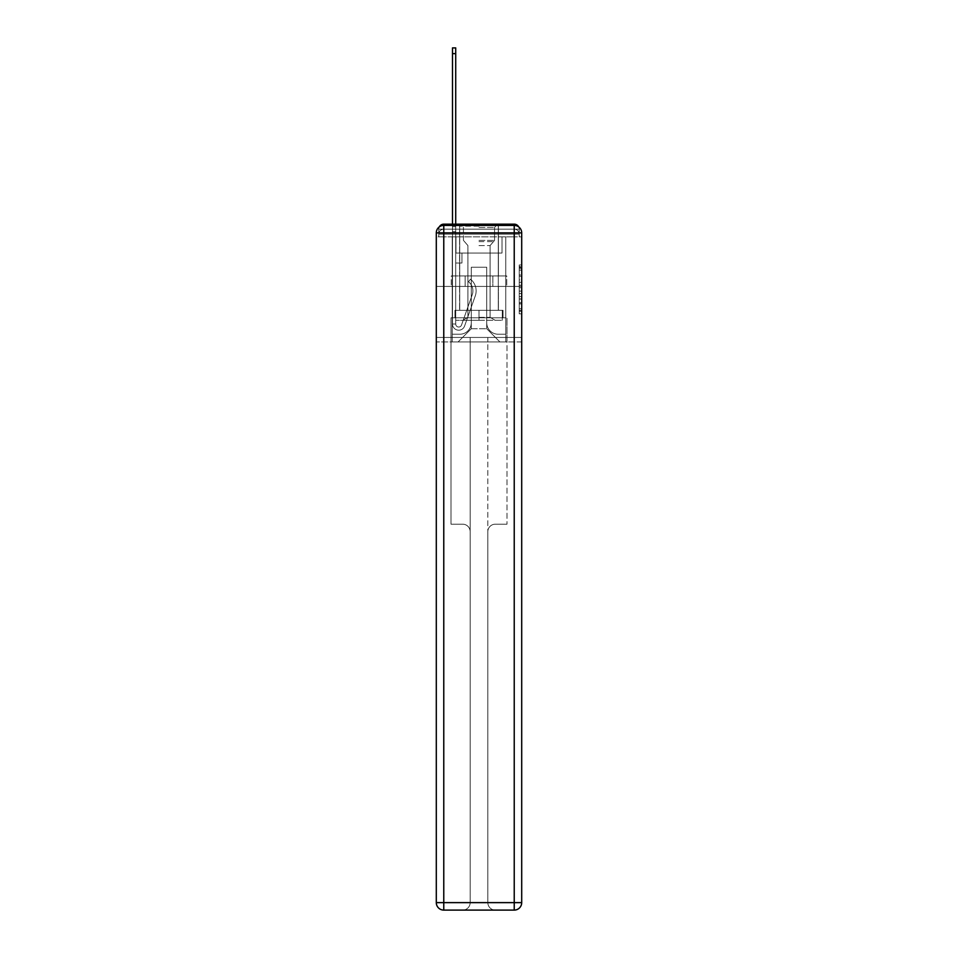 <?xml version="1.0" encoding="UTF-8"?>
<svg xmlns="http://www.w3.org/2000/svg" width="958" height="958" viewBox="0 0 958 958"><rect width="100%" height="100%" fill="white"/><g stroke="black" fill="none" stroke-linecap="round" stroke-linejoin="round"><path stroke-width="0.72" stroke-dasharray="4.79 3.59" d="M519.212 279.88L519.212 287.699L521.703 287.699L521.703 311.398L521.703 267.414L521.703 287.699L519.212 287.699L519.212 266.683L519.212 313.841L519.212 264.971L519.212 310.428L521.703 310.428L519.212 310.428L521.703 310.428L519.212 310.428L519.212 302.608L519.212 313.841L521.703 313.841L521.703 264.971L521.703 310.296L521.703 291.112L519.212 291.112L521.703 291.112L521.703 302.608L521.703 268.384L519.212 268.384L521.703 268.384L521.703 313.841L521.703 267.414L521.703 313.841L519.212 313.841L519.212 264.971L521.703 264.971L521.703 267.414L521.703 264.971L521.703 267.414L521.703 264.971L521.703 266.683L521.703 264.971L519.212 264.971L519.212 268.384L521.703 268.384L519.212 268.384L519.212 279.88L521.703 279.88M439.339 226.866A4.982 4.982 0 0 0 438.788 229.154L438.788 236.877L443.77 236.877L443.77 234.135L438.788 234.135L438.788 236.877L438.788 234.135L438.788 236.877L438.788 234.135L438.788 236.877L438.788 234.135L438.788 236.877L438.788 234.135L438.788 236.877L514.23 236.877L438.788 236.877L438.788 234.135L514.23 234.135L438.788 234.135L443.77 234.135L443.77 229.154L514.23 229.154L443.77 229.154L514.23 229.154L514.23 234.135L519.212 234.135L514.23 234.135L514.23 229.154L514.23 234.135L519.212 234.135L514.23 234.135L519.212 234.135L514.23 234.135L519.212 234.135L514.23 234.135L519.212 234.135L514.23 234.135L519.212 234.135L514.23 234.135L519.212 234.135L514.23 234.135L519.212 234.135L514.23 234.135L519.212 234.135L514.23 234.135L519.212 234.135L514.23 234.135L514.23 229.154L514.23 234.135L514.23 229.154L514.23 234.135L514.23 229.154L514.23 234.135L514.23 229.154L514.23 234.135L514.23 229.154L514.23 234.135L514.23 229.154L514.23 234.135L514.23 229.154L514.23 234.135L514.23 229.154L514.23 234.135L514.23 229.154L519.212 229.154A4.982 4.982 0 0 0 518.661 226.866M498.423 224.172L498.423 275.964L459.577 275.964L498.423 275.964L459.577 275.964L459.577 224.172L498.423 224.172L459.577 224.172L498.423 224.172L459.577 224.172L498.423 224.172L498.423 275.964L459.577 275.964L459.577 224.172M521.703 284.766L521.703 282.323L521.703 284.766L519.212 284.766L519.212 274.922L519.212 303.89L519.212 296.621L521.703 296.621L519.212 296.621L519.212 313.841L521.703 313.841L519.212 313.841L521.703 313.841L519.212 313.841L519.212 264.971L521.703 264.971L519.212 264.971L521.703 264.971L519.212 264.971L519.212 284.766L521.703 284.766M519.212 229.154A4.982 4.982 0 0 0 514.23 224.172A4.982 4.982 0 0 1 519.212 229.154L519.212 236.877L514.23 236.877L519.212 236.877L519.212 229.154A4.982 4.982 0 0 0 514.23 224.172A4.982 4.982 0 0 1 519.212 229.154L519.212 236.877L514.23 236.877L521.703 236.877L521.703 341.934L521.703 232.89L514.23 232.89L514.23 225.417A7.472 7.472 0 0 1 521.703 232.89A7.472 7.472 0 0 0 514.23 225.417A7.472 7.472 0 0 1 521.703 232.89A7.472 7.472 0 0 0 514.23 225.417L443.77 225.417L443.77 232.89L514.23 232.89L514.23 902.628L443.77 902.628L443.77 232.89L436.297 232.89A7.472 7.472 0 0 1 443.77 225.417L514.23 225.417L443.77 225.417A7.472 7.472 0 0 0 436.297 232.89L436.297 902.628A7.472 7.472 0 0 0 443.77 910.1L514.23 910.1A7.472 7.472 0 0 0 521.703 902.628L521.703 232.89L521.703 286.418L436.297 286.418L521.703 286.418L436.297 286.418L521.703 286.418L436.297 286.418L521.703 286.418L521.703 236.877L519.212 236.877L519.212 229.154L438.788 229.154A4.982 4.982 0 0 1 443.77 224.172L514.23 224.172L443.77 224.172A4.982 4.982 0 0 0 438.788 229.154L443.77 229.154A4.982 4.982 0 0 0 438.788 234.135L443.77 234.135L443.77 229.154A4.982 4.982 0 0 0 438.788 234.135L443.77 234.135L438.788 234.135L443.77 234.135L438.788 234.135L443.77 234.135L438.788 234.135L443.77 234.135L438.788 234.135L443.77 234.135L438.788 234.135L443.77 234.135L438.788 234.135L443.77 234.135L438.788 234.135L443.77 234.135L443.77 229.154A4.982 4.982 0 0 0 438.788 234.135A4.982 4.982 0 0 1 443.77 229.154A4.982 4.982 0 0 0 438.788 234.135A4.982 4.982 0 0 1 443.77 229.154A4.982 4.982 0 0 0 438.788 234.135A4.982 4.982 0 0 1 443.77 229.154A4.982 4.982 0 0 0 438.788 234.135A4.982 4.982 0 0 1 443.77 229.154L443.77 236.877L443.77 229.154L443.77 236.877L443.77 229.154L443.77 236.877L443.77 234.135L443.77 236.877L443.77 234.135L443.77 236.877L443.77 234.135L443.77 236.877L443.77 234.135L443.77 236.877L443.77 234.135L443.77 236.877L443.77 234.135L443.77 236.877L443.77 234.135L443.77 236.877L443.77 234.135L443.77 236.877L436.297 236.877L436.297 286.418L436.297 236.877L438.788 236.877L438.788 229.154A4.982 4.982 0 0 1 443.77 224.172L443.77 229.154L443.77 224.172A4.982 4.982 0 0 0 438.788 229.154M436.297 286.418L436.297 341.934L436.297 286.418L436.297 337.456L521.703 337.456L521.703 902.628A7.472 7.472 0 0 1 514.23 910.1L495.31 910.1A7.472 7.472 0 0 1 487.838 902.628L487.838 337.456L450.99 337.456L450.99 524.194L462.69 524.194A7.472 7.472 0 0 1 470.162 531.654L470.162 902.628A7.472 7.472 0 0 1 462.69 910.1A7.472 7.472 0 0 0 470.162 902.628L470.162 531.654A7.472 7.472 0 0 0 462.69 524.194L450.99 524.194L462.69 524.194A7.472 7.472 0 0 1 470.162 531.654L470.162 337.456L470.162 531.654A7.472 7.472 0 0 0 462.69 524.194L450.99 524.194L450.99 337.456L450.99 524.194L450.99 337.456L436.297 337.456L470.162 337.456L470.162 902.628A7.472 7.472 0 0 1 462.69 910.1L514.23 910.1L514.23 902.628L521.703 902.628A7.472 7.472 0 0 1 514.23 910.1A7.472 7.472 0 0 0 521.703 902.628L521.703 337.456L436.297 337.456L436.297 902.628L436.297 232.89L436.297 286.418L521.703 286.418L521.703 337.456L521.703 286.418L436.297 286.418M452.487 224.172L455.721 224.172L455.721 226.663L455.721 47.9L455.721 253.056L461.948 253.056L455.721 253.056L461.948 253.056L455.721 253.056L455.721 324.008A2.982 2.982 0 0 0 461.528 325.013A2.982 2.982 0 0 1 455.721 324.008A2.982 2.982 0 0 0 461.528 325.013L472.222 294.813A11.7 11.7 0 0 0 468.474 281.736A11.7 11.7 0 0 1 472.222 294.813A11.7 11.7 0 0 0 468.474 281.736L470.486 279.197A14.933 14.933 0 0 1 475.276 295.89L464.57 326.091A6.227 6.227 0 0 1 452.487 324.008L452.487 226.663L455.721 226.663L455.721 47.9L455.721 253.056L455.721 47.9L455.721 253.056L461.948 253.056L461.948 263.019L461.948 253.056L461.948 263.019L455.721 263.019L455.721 324.008L452.487 324.008L452.487 226.663L455.721 226.663L455.721 47.9L455.721 253.056L461.948 253.056L455.721 253.056L455.721 263.019L455.721 47.9L455.721 253.056L461.948 253.056L455.721 253.056L461.948 253.056L461.948 263.019L455.721 263.019L455.721 324.008L452.487 324.008L452.487 47.9L452.487 231.644L452.487 226.663L455.721 226.663L455.721 47.9L455.721 324.008A2.982 2.982 0 0 0 461.528 325.013L472.222 294.813A11.7 11.7 0 0 0 468.474 281.736L470.486 279.197A14.933 14.933 0 0 1 475.276 295.89L464.57 326.091A6.227 6.227 0 0 1 452.487 324.008L452.487 226.663L455.721 226.663L455.721 47.9L452.487 47.9L452.487 226.663L455.721 226.663L455.721 231.644L455.721 226.663L452.487 226.663L452.487 47.9L452.487 231.644L452.487 226.663L455.721 226.663L452.487 226.663L455.721 226.663L452.487 226.663L452.487 47.9L452.487 231.644L452.487 226.663L455.721 226.663L452.487 226.663L455.721 226.663L452.487 226.663L452.487 47.9L452.487 231.644L452.487 226.663L455.721 226.663L452.487 226.663L455.721 226.663L452.487 226.663L452.487 47.9L452.487 231.644L452.487 226.663L455.721 226.663L452.487 226.663L455.721 226.663L452.487 226.663L452.487 47.9L452.487 231.644L452.487 226.663L455.721 226.663L452.487 226.663L455.721 226.663L452.487 226.663L452.487 47.9L452.487 231.644L452.487 226.663L455.721 226.663L452.487 226.663L455.721 226.663L452.487 226.663L452.487 47.9L452.487 231.644L455.721 231.644L455.721 253.056L455.721 226.663L452.487 226.663L455.721 226.663L452.487 226.663L455.721 226.663L455.721 253.056L461.948 253.056L461.948 263.019L455.721 263.019L455.721 253.056L461.948 253.056L455.721 253.056L455.721 324.008A2.982 2.982 0 0 0 461.528 325.013A2.982 2.982 0 0 1 455.721 324.008L452.487 324.008L452.487 231.644L455.721 231.644L455.721 253.056L455.721 226.663L452.487 226.663L452.487 47.9L452.487 231.644L455.721 231.644L455.721 253.056L461.948 253.056L455.721 253.056L461.948 253.056L461.948 263.019L455.721 263.019L455.721 324.008L452.487 324.008L452.487 231.644L455.721 231.644L455.721 226.663L452.487 226.663L455.721 226.663L452.487 226.663L452.487 53.624L452.487 231.644L455.721 231.644L455.721 263.019L455.721 231.644L455.721 253.056L461.948 253.056L461.948 263.019L461.948 253.056L455.721 253.056L461.948 253.056L455.721 253.056L455.721 324.008A2.982 2.982 0 0 0 461.528 325.013L472.222 294.813A11.7 11.7 0 0 0 468.474 281.736A11.7 11.7 0 0 1 472.222 294.813A11.7 11.7 0 0 0 468.474 281.736L470.486 279.197A14.933 14.933 0 0 1 475.276 295.89L464.57 326.091A6.227 6.227 0 0 1 452.487 324.008L452.487 231.644L455.721 231.644L455.721 253.056L461.948 253.056L461.948 263.019L461.948 253.056L461.948 263.019L455.721 263.019L455.721 324.008A2.982 2.982 0 0 0 461.528 325.013L472.222 294.813A11.7 11.7 0 0 0 468.474 281.736L470.486 279.197A14.933 14.933 0 0 1 475.276 295.89L464.57 326.091A6.227 6.227 0 0 1 452.487 324.008L452.487 231.644L455.721 231.644L455.721 253.056L461.948 253.056L455.721 253.056L455.721 263.019L455.721 253.056L461.948 253.056L455.721 253.056L461.948 253.056L461.948 263.019L455.721 263.019L455.721 324.008L452.487 324.008L452.487 231.644L455.721 231.644L455.721 324.008L452.487 324.008L452.487 231.644L455.721 231.644L455.721 253.056L461.948 253.056L461.948 263.019L455.721 263.019L455.721 253.056L461.948 253.056L455.721 253.056L455.721 324.008A2.982 2.982 0 0 0 461.528 325.013A2.982 2.982 0 0 1 455.721 324.008A2.982 2.982 0 0 0 461.528 325.013L472.222 294.813A11.7 11.7 0 0 0 468.474 281.736A11.7 11.7 0 0 1 472.222 294.813A11.7 11.7 0 0 0 468.474 281.736L470.486 279.197A14.933 14.933 0 0 1 475.276 295.89L464.57 326.091A6.227 6.227 0 0 1 452.487 324.008L452.487 231.644L455.721 231.644L455.721 253.056L461.948 253.056L455.721 253.056L461.948 253.056L461.948 263.019L455.721 263.019L455.721 324.008L452.487 324.008L452.487 231.644L455.721 231.644L452.487 231.644L455.721 231.644L452.487 231.644L455.721 231.644L452.487 231.644L455.721 231.644L452.487 231.644L455.721 231.644L452.487 231.644L455.721 231.644L452.487 231.644L452.487 324.008L452.487 226.663L455.721 226.663L452.487 226.663L455.721 226.663L452.487 226.663L452.487 224.172M486.724 322.774A11.448 11.448 0 0 0 498.172 334.222A11.448 11.448 0 0 1 486.724 322.774L486.724 267.246L486.724 322.774A11.448 11.448 0 0 0 498.172 334.222L505.764 334.222L498.172 334.222A11.448 11.448 0 0 1 486.724 322.774L486.724 267.246L471.276 267.246L486.724 267.246L486.724 322.774A11.448 11.448 0 0 0 498.172 334.222L505.764 334.222L498.172 334.222A11.448 11.448 0 0 1 486.724 322.774L486.724 267.246L471.276 267.246L471.276 322.774L471.276 267.246L486.724 267.246L486.724 322.774A11.448 11.448 0 0 0 498.172 334.222L505.764 334.222L498.172 334.222A11.448 11.448 0 0 1 486.724 322.774L486.724 267.246L471.276 267.246L471.276 322.774A11.448 11.448 0 0 1 459.828 334.222A11.448 11.448 0 0 0 471.276 322.774L471.276 267.246L486.724 267.246L486.724 322.774A11.448 11.448 0 0 0 498.172 334.222L505.764 334.222L498.172 334.222A11.448 11.448 0 0 1 486.724 322.774L486.724 267.246L471.276 267.246L471.276 322.774A11.448 11.448 0 0 1 459.828 334.222L452.236 334.222L459.828 334.222A11.448 11.448 0 0 0 471.276 322.774L471.276 267.246L486.724 267.246L486.724 322.774A11.448 11.448 0 0 0 498.172 334.222L505.764 334.222L498.172 334.222A11.448 11.448 0 0 1 486.724 322.774L486.724 267.246L471.276 267.246L471.276 322.774A11.448 11.448 0 0 1 459.828 334.222L452.236 334.222L459.828 334.222A11.448 11.448 0 0 0 471.276 322.774L471.276 267.246L486.724 267.246L486.724 322.774A11.448 11.448 0 0 0 498.172 334.222L505.764 334.222L498.172 334.222A11.448 11.448 0 0 1 486.724 322.774L486.724 267.246L471.276 267.246L471.276 322.774A11.448 11.448 0 0 1 459.828 334.222L452.236 334.222L459.828 334.222A11.448 11.448 0 0 0 471.276 322.774L471.276 267.246L486.724 267.246L486.724 322.774A11.448 11.448 0 0 0 498.172 334.222L505.764 334.222L498.172 334.222A11.448 11.448 0 0 1 486.724 322.774L486.724 267.246L471.276 267.246L471.276 322.774A11.448 11.448 0 0 1 459.828 334.222L452.236 334.222L459.828 334.222A11.448 11.448 0 0 0 471.276 322.774L471.276 267.246L486.724 267.246L486.724 322.774A11.448 11.448 0 0 0 498.172 334.222L505.764 334.222L498.172 334.222A11.448 11.448 0 0 1 486.724 322.774L486.724 267.246L471.276 267.246L471.276 322.774A11.448 11.448 0 0 1 459.828 334.222L452.236 334.222L459.828 334.222A11.448 11.448 0 0 0 471.276 322.774L471.276 267.246L486.724 267.246L486.724 322.774A11.448 11.448 0 0 0 498.172 334.222L505.764 334.222L498.172 334.222A11.448 11.448 0 0 1 486.724 322.774L486.724 267.246L471.276 267.246L471.276 322.774A11.448 11.448 0 0 1 459.828 334.222L452.236 334.222L459.828 334.222A11.448 11.448 0 0 0 471.276 322.774L471.276 267.246L486.724 267.246L486.724 322.774M452.236 236.877L452.236 334.222L459.828 334.222A11.448 11.448 0 0 0 471.276 322.774A11.448 11.448 0 0 1 459.828 334.222L452.236 334.222L452.236 236.877L455.972 236.877L455.972 253.056L502.028 253.056L455.972 253.056L502.028 253.056L455.972 253.056L502.028 253.056L455.972 253.056L502.028 253.056L455.972 253.056L502.028 253.056L455.972 253.056L502.028 253.056L455.972 253.056L502.028 253.056L455.972 253.056L502.028 253.056L455.972 253.056L502.028 253.056L455.972 253.056L502.028 253.056L455.972 253.056L502.028 253.056L455.972 253.056L455.972 236.877L452.236 236.877L452.236 334.222L452.236 236.877L455.972 236.877L455.972 253.056L455.972 236.877L452.236 236.877L452.236 334.222L452.236 236.877L455.972 236.877L455.972 253.056L455.972 236.877L452.236 236.877L452.236 334.222L452.236 236.877L455.972 236.877L455.972 253.056L455.972 236.877L452.236 236.877L452.236 334.222L452.236 236.877L455.972 236.877L455.972 253.056L455.972 236.877L452.236 236.877L452.236 334.222L452.236 236.877L455.972 236.877L455.972 253.056L455.972 236.877L452.236 236.877L452.236 334.222L452.236 236.877L455.972 236.877L455.972 253.056L455.972 236.877L452.236 236.877L452.236 334.222L452.236 236.877L455.972 236.877L455.972 253.056L455.972 236.877L452.236 236.877L452.236 334.222L452.236 236.877L455.972 236.877L455.972 253.056L455.972 236.877L452.236 236.877L452.236 334.222L459.828 334.222A11.448 11.448 0 0 0 471.276 322.774L471.276 267.246L471.276 322.774A11.448 11.448 0 0 1 459.828 334.222A11.448 11.448 0 0 0 471.276 322.774L471.276 267.246L486.724 267.246L471.276 267.246L471.276 322.774A11.448 11.448 0 0 1 459.828 334.222L452.236 334.222L452.236 236.877L455.972 236.877L455.972 253.056L455.972 236.877L452.236 236.877L452.236 341.934L458.092 341.934L452.236 341.934L452.236 236.877L455.972 236.877L455.972 253.056L455.972 236.877L452.236 236.877M502.028 236.877L502.028 253.056L502.028 236.877L505.764 236.877L505.764 334.222L498.172 334.222L505.764 334.222L505.764 236.877L502.028 236.877L502.028 253.056L502.028 236.877L505.764 236.877L505.764 334.222L505.764 236.877L502.028 236.877L502.028 253.056L502.028 236.877L505.764 236.877L505.764 334.222L505.764 236.877L502.028 236.877L502.028 253.056L502.028 236.877L505.764 236.877L505.764 334.222L505.764 236.877L502.028 236.877L502.028 253.056L502.028 236.877L505.764 236.877L505.764 334.222L505.764 236.877L502.028 236.877L502.028 253.056L502.028 236.877L505.764 236.877L505.764 334.222L505.764 236.877L502.028 236.877L502.028 253.056L502.028 236.877L505.764 236.877L505.764 334.222L505.764 236.877L502.028 236.877L502.028 253.056L502.028 236.877L505.764 236.877L505.764 334.222L505.764 236.877L502.028 236.877L502.028 253.056L502.028 236.877L505.764 236.877L505.764 334.222L505.764 236.877L502.028 236.877L502.028 253.056L502.028 236.877L505.764 236.877L505.764 334.222L505.764 236.877L502.028 236.877L502.028 253.056L502.028 236.877L505.764 236.877L505.764 341.934L458.092 341.934L505.764 341.934L505.764 236.877L502.028 236.877M486.724 267.246L486.724 328.738L486.724 267.246L471.276 267.246L471.276 328.738L486.724 328.738L471.276 328.738L471.276 267.246L471.276 328.738L458.092 341.934L471.276 328.738L458.092 341.934L471.276 328.738L471.276 267.246L486.724 267.246L486.724 328.738L499.908 341.934L486.724 328.738L499.908 341.934L486.724 328.738L486.724 267.246L471.276 267.246L486.724 267.246M521.703 341.934L436.297 341.934L521.703 341.934M465.133 286.418L506.746 286.418L465.133 286.418L465.133 275.964L451.254 275.964L506.746 275.964L465.133 275.964L465.133 286.418L465.133 275.964L451.254 275.964L451.254 286.418L451.254 275.964L492.867 275.964L492.867 286.418L506.746 286.418L492.867 286.418L492.867 275.964L506.746 275.964L506.746 286.418L506.746 275.964L465.133 275.964L465.133 286.418M492.867 275.964L492.867 286.418L492.867 275.964M519.212 287.699L521.703 287.699L519.212 287.699M519.212 266.683L519.212 264.971L519.212 266.683L521.703 266.683L519.212 266.683M519.212 303.758L519.212 293.555L519.212 303.758L521.703 303.758L519.212 303.758M519.212 293.555L519.212 291.112L521.703 291.112L519.212 291.112L519.212 293.555L521.703 293.555L519.212 293.555M519.212 274.922L519.212 268.384L519.212 274.922L521.703 274.922L519.212 274.922M519.212 264.971L521.703 264.971L519.212 264.971L519.212 267.414L519.212 264.971L521.703 264.971M519.212 313.841L521.703 313.841L519.212 313.841L519.212 311.398L519.212 313.841M461.528 325.013L472.222 294.813A11.7 11.7 0 0 0 468.474 281.736L470.486 279.197A14.933 14.933 0 0 1 475.276 295.89L464.57 326.091A6.227 6.227 0 0 1 452.487 324.008A6.227 6.227 0 0 0 464.57 326.091A6.227 6.227 0 0 1 452.487 324.008A6.227 6.227 0 0 0 464.57 326.091A6.227 6.227 0 0 1 452.487 324.008A6.227 6.227 0 0 0 464.57 326.091A6.227 6.227 0 0 1 452.487 324.008A6.227 6.227 0 0 0 464.57 326.091A6.227 6.227 0 0 1 452.487 324.008A6.227 6.227 0 0 0 464.57 326.091A6.227 6.227 0 0 1 452.487 324.008L455.721 324.008A2.982 2.982 0 0 0 461.528 325.013A2.982 2.982 0 0 1 455.721 324.008A2.982 2.982 0 0 0 461.528 325.013L472.222 294.813A11.7 11.7 0 0 0 468.474 281.736A11.7 11.7 0 0 1 472.222 294.813A11.7 11.7 0 0 0 468.474 281.736L470.486 279.197A14.933 14.933 0 0 1 475.276 295.89L464.57 326.091A6.227 6.227 0 0 1 452.487 324.008A6.227 6.227 0 0 0 464.57 326.091A6.227 6.227 0 0 1 452.487 324.008A6.227 6.227 0 0 0 464.57 326.091A6.227 6.227 0 0 1 452.487 324.008L455.721 324.008L452.487 324.008A6.227 6.227 0 0 0 464.57 326.091A6.227 6.227 0 0 1 452.487 324.008A6.227 6.227 0 0 0 464.57 326.091A6.227 6.227 0 0 1 452.487 324.008L455.721 324.008A2.982 2.982 0 0 0 461.528 325.013L472.222 294.813A11.7 11.7 0 0 0 468.474 281.736L470.486 279.197A14.933 14.933 0 0 1 475.276 295.89L464.57 326.091A6.227 6.227 0 0 1 452.487 324.008L455.721 324.008A2.982 2.982 0 0 0 461.528 325.013A2.982 2.982 0 0 1 455.721 324.008A2.982 2.982 0 0 0 461.528 325.013L472.222 294.813A11.7 11.7 0 0 0 468.474 281.736A11.7 11.7 0 0 1 472.222 294.813A11.7 11.7 0 0 0 468.474 281.736L470.486 279.197A14.933 14.933 0 0 1 475.276 295.89L464.57 326.091A6.227 6.227 0 0 1 452.487 324.008A6.227 6.227 0 0 0 464.57 326.091A6.227 6.227 0 0 1 452.487 324.008L455.721 324.008A2.982 2.982 0 0 0 461.528 325.013L472.222 294.813A11.7 11.7 0 0 0 468.474 281.736L470.486 279.197A14.933 14.933 0 0 1 475.276 295.89L464.57 326.091A6.227 6.227 0 0 1 452.487 324.008L455.721 324.008A2.982 2.982 0 0 0 461.528 325.013A2.982 2.982 0 0 1 455.721 324.008A2.982 2.982 0 0 0 461.528 325.013L472.222 294.813A11.7 11.7 0 0 0 468.474 281.736A11.7 11.7 0 0 1 472.222 294.813A11.7 11.7 0 0 0 468.474 281.736L470.486 279.197A14.933 14.933 0 0 1 475.276 295.89L464.57 326.091A6.227 6.227 0 0 1 452.487 324.008A6.227 6.227 0 0 0 464.57 326.091A6.227 6.227 0 0 1 452.487 324.008L455.721 324.008L452.487 324.008A6.227 6.227 0 0 0 464.57 326.091A6.227 6.227 0 0 1 452.487 324.008A6.227 6.227 0 0 0 464.57 326.091A6.227 6.227 0 0 1 452.487 324.008L455.721 324.008A2.982 2.982 0 0 0 461.528 325.013L472.222 294.813A11.7 11.7 0 0 0 468.474 281.736L470.486 279.197A14.933 14.933 0 0 1 475.276 295.89L464.57 326.091A6.227 6.227 0 0 1 452.487 324.008L455.721 324.008A2.982 2.982 0 0 0 461.528 325.013A2.982 2.982 0 0 1 455.721 324.008A2.982 2.982 0 0 0 461.528 325.013L472.222 294.813A11.7 11.7 0 0 0 468.474 281.736A11.7 11.7 0 0 1 472.222 294.813A11.7 11.7 0 0 0 468.474 281.736L470.486 279.197A14.933 14.933 0 0 1 475.276 295.89L464.57 326.091A6.227 6.227 0 0 1 452.487 324.008A6.227 6.227 0 0 0 464.57 326.091A6.227 6.227 0 0 1 452.487 324.008L455.721 324.008A2.982 2.982 0 0 0 461.528 325.013L472.222 294.813A11.7 11.7 0 0 0 468.474 281.736L470.486 279.197A14.933 14.933 0 0 1 475.276 295.89L464.57 326.091A6.227 6.227 0 0 1 452.487 324.008L455.721 324.008A2.982 2.982 0 0 0 461.528 325.013A2.982 2.982 0 0 1 455.721 324.008A2.982 2.982 0 0 0 461.528 325.013L472.222 294.813A11.7 11.7 0 0 0 468.474 281.736A11.7 11.7 0 0 1 472.222 294.813L461.528 325.013A2.982 2.982 0 0 1 455.721 324.008L452.487 324.008A6.227 6.227 0 0 0 464.57 326.091A6.227 6.227 0 0 1 452.487 324.008L455.721 324.008A2.982 2.982 0 0 0 461.528 325.013L472.222 294.813A11.7 11.7 0 0 0 468.474 281.736L470.486 279.197A14.933 14.933 0 0 1 475.276 295.89L464.57 326.091L475.276 295.89A14.933 14.933 0 0 0 470.486 279.197A14.933 14.933 0 0 1 475.276 295.89A14.933 14.933 0 0 0 470.486 279.197A14.933 14.933 0 0 1 475.276 295.89A14.933 14.933 0 0 0 470.486 279.197A14.933 14.933 0 0 1 475.276 295.89A14.933 14.933 0 0 0 470.486 279.197A14.933 14.933 0 0 1 475.276 295.89A14.933 14.933 0 0 0 470.486 279.197A14.933 14.933 0 0 1 475.276 295.89A14.933 14.933 0 0 0 470.486 279.197A14.933 14.933 0 0 1 475.276 295.89A14.933 14.933 0 0 0 470.486 279.197A14.933 14.933 0 0 1 475.276 295.89A14.933 14.933 0 0 0 470.486 279.197A14.933 14.933 0 0 1 475.276 295.89A14.933 14.933 0 0 0 470.486 279.197A14.933 14.933 0 0 1 475.276 295.89A14.933 14.933 0 0 0 470.486 279.197A14.933 14.933 0 0 1 475.276 295.89A14.933 14.933 0 0 0 470.486 279.197A14.933 14.933 0 0 1 475.276 295.89A14.933 14.933 0 0 0 470.486 279.197A14.933 14.933 0 0 1 475.276 295.89A14.933 14.933 0 0 0 470.486 279.197A14.933 14.933 0 0 1 475.276 295.89A14.933 14.933 0 0 0 470.486 279.197A14.933 14.933 0 0 1 475.276 295.89A14.933 14.933 0 0 0 470.486 279.197L468.474 281.736A11.7 11.7 0 0 1 472.222 294.813L461.528 325.013A2.982 2.982 0 0 1 455.721 324.008A2.982 2.982 0 0 0 461.528 325.013L472.222 294.813A11.7 11.7 0 0 0 468.474 281.736L470.486 279.197L468.474 281.736A11.7 11.7 0 0 1 472.222 294.813L461.528 325.013A2.982 2.982 0 0 1 455.721 324.008L455.721 253.056L455.721 324.008A2.982 2.982 0 0 0 461.528 325.013L472.222 294.813A11.7 11.7 0 0 0 468.474 281.736L470.486 279.197L468.474 281.736A11.7 11.7 0 0 1 472.222 294.813L461.528 325.013A2.982 2.982 0 0 1 455.721 324.008L455.721 253.056L461.948 253.056L461.948 263.019L461.948 253.056L455.721 253.056L461.948 253.056L455.721 253.056L455.721 324.008A2.982 2.982 0 0 0 461.528 325.013L472.222 294.813A11.7 11.7 0 0 0 468.474 281.736L470.486 279.197L468.474 281.736A11.7 11.7 0 0 1 472.222 294.813L461.528 325.013A2.982 2.982 0 0 1 455.721 324.008L455.721 253.056L461.948 253.056L461.948 263.019L461.948 253.056L461.948 263.019L455.721 263.019L455.721 324.008A2.982 2.982 0 0 0 461.528 325.013L472.222 294.813A11.7 11.7 0 0 0 468.474 281.736L470.486 279.197L468.474 281.736A11.7 11.7 0 0 1 472.222 294.813L461.528 325.013A2.982 2.982 0 0 1 455.721 324.008L455.721 253.056L461.948 253.056L461.948 263.019L455.721 263.019L455.721 324.008A2.982 2.982 0 0 0 461.528 325.013L472.222 294.813A11.7 11.7 0 0 0 468.474 281.736L470.486 279.197L468.474 281.736A11.7 11.7 0 0 1 472.222 294.813L461.528 325.013A2.982 2.982 0 0 1 455.721 324.008L455.721 253.056L461.948 253.056L461.948 263.019L455.721 263.019L455.721 324.008A2.982 2.982 0 0 0 461.528 325.013L472.222 294.813A11.7 11.7 0 0 0 468.474 281.736L470.486 279.197L468.474 281.736A11.7 11.7 0 0 1 472.222 294.813L461.528 325.013M461.948 263.019L455.721 263.019L455.721 253.056L461.948 253.056L461.948 263.019L461.948 253.056L461.948 263.019L461.948 253.056L455.721 253.056L461.948 253.056L461.948 263.019L455.721 263.019L461.948 263.019L455.721 263.019L461.948 263.019L461.948 253.056L461.948 263.019L461.948 253.056L455.721 253.056L461.948 253.056L461.948 263.019L455.721 263.019L461.948 263.019L455.721 263.019L461.948 263.019L461.948 253.056L461.948 263.019L461.948 253.056L461.948 263.019L455.721 263.019L461.948 263.019L455.721 263.019L461.948 263.019L461.948 253.056L461.948 263.019L455.721 263.019L461.948 263.019L455.721 263.019L461.948 263.019L461.948 253.056L461.948 263.019L455.721 263.019L461.948 263.019L455.721 263.019L461.948 263.019L461.948 253.056L461.948 263.019L455.721 263.019L461.948 263.019L455.721 263.019L461.948 263.019L461.948 253.056L461.948 263.019L455.721 263.019L461.948 263.019L455.721 263.019L461.948 263.019L461.948 253.056L461.948 263.019L455.721 263.019L461.948 263.019M498.423 286.418L498.423 310.32L459.577 310.32L498.423 310.32L459.577 310.32L498.423 310.32L498.423 286.418L459.577 286.418L459.577 310.32L459.577 286.418L498.423 286.418M454.978 310.32L454.978 317.793L450.99 317.793L450.99 337.456L450.99 317.793L507.01 317.793L503.022 317.793L507.01 317.793L507.01 524.194L507.01 317.793L507.01 337.456L507.01 317.793L450.99 317.793L503.022 317.793L454.978 317.793L454.978 310.32L503.022 310.32L454.978 310.32L503.022 310.32L503.022 317.793L503.022 310.32L503.022 317.793L503.022 310.32L479 310.32L479 317.793L479 310.32L454.978 310.32L454.978 317.793L454.978 310.32M495.31 524.194L507.01 524.194L495.31 524.194A7.472 7.472 0 0 0 487.838 531.654A7.472 7.472 0 0 1 495.31 524.194L507.01 524.194L495.31 524.194A7.472 7.472 0 0 0 487.838 531.654L487.838 902.628A7.472 7.472 0 0 0 495.31 910.1A7.472 7.472 0 0 1 487.838 902.628L487.838 531.654A7.472 7.472 0 0 1 495.31 524.194M443.77 910.1A7.472 7.472 0 0 1 436.297 902.628A7.472 7.472 0 0 0 443.77 910.1A7.472 7.472 0 0 1 436.297 902.628L443.77 902.628L443.77 910.1M470.162 337.456L487.838 337.456L487.838 902.628A7.472 7.472 0 0 0 495.31 910.1L462.69 910.1A7.472 7.472 0 0 0 470.162 902.628L470.162 337.456M450.99 317.793L450.99 337.456L450.99 317.793M436.297 232.89A7.472 7.472 0 0 1 443.77 225.417A7.472 7.472 0 0 0 436.297 232.89M479 226.172L459.708 226.172L479 226.172M479 227.405L494.556 227.405L479 227.405M479 320.283L502.279 320.283L455.721 320.283L502.279 320.283L455.721 320.283L479 320.283L462.822 320.283L479 320.283L479 310.32L459.708 310.32L502.279 310.32L455.721 310.32L498.292 310.32L479 310.32L479 320.283L479 310.32L459.708 310.32L502.279 310.32L502.279 320.283L502.279 310.32L455.721 310.32L455.721 320.283L455.721 310.32L498.292 310.32L479 310.32L479 320.283M479 317.337L490.077 317.337L479 317.337M479 245.583L490.077 245.583L479 245.583M455.721 310.32L455.721 320.283L455.721 310.32M502.279 310.32L502.279 320.283L502.279 310.32M468.474 281.736L470.486 279.197L468.474 281.736M452.487 226.663L455.721 226.663L452.487 226.663M514.23 236.877L514.23 229.154L514.23 236.877M514.23 224.172L514.23 229.154L514.23 224.172M519.212 302.608L521.703 302.608L519.212 302.608M519.212 298.932L521.703 298.932M519.212 276.203L521.703 276.203L519.212 276.203M519.212 267.414L521.703 267.414M519.212 311.398L521.703 311.398M519.212 308.716L521.703 308.716M519.212 270.096L521.703 270.096M519.212 285.256L521.703 285.256L519.212 285.256M519.212 299.064L521.703 299.064L519.212 299.064M519.212 303.89L521.703 303.89L519.212 303.89M519.212 282.323L521.703 282.323L519.212 282.323M452.487 53.624L455.721 53.624M479 240.386L494.556 240.386L479 240.386M479 241.62L494.053 241.62L479 241.62M519.212 236.877L519.212 234.135A4.982 4.982 0 0 0 514.23 229.154A4.982 4.982 0 0 1 519.212 234.135A4.982 4.982 0 0 0 514.23 229.154A4.982 4.982 0 0 1 519.212 234.135A4.982 4.982 0 0 0 514.23 229.154A4.982 4.982 0 0 1 519.212 234.135A4.982 4.982 0 0 0 514.23 229.154A4.982 4.982 0 0 1 519.212 234.135A4.982 4.982 0 0 0 514.23 229.154A4.982 4.982 0 0 1 519.212 234.135L519.212 236.877M519.212 310.296L521.703 310.296M519.212 310.428L521.703 310.428M519.212 268.384L521.703 268.384M452.487 47.9L455.721 47.9M494.556 227.405L495.801 226.172L494.556 227.405L494.556 240.386L490.077 245.583L490.077 317.337L495.178 320.283L490.077 317.337L490.077 245.583L494.556 240.386L494.556 227.405M459.708 226.172L459.708 310.32L459.708 226.172M498.292 226.172L498.292 310.32L498.292 226.172M463.444 240.386L463.444 227.405L462.199 226.172L463.444 227.405L463.444 240.386L467.923 245.583L467.923 317.337L462.822 320.283L467.923 317.337L467.923 245.583L463.444 240.386"/><path stroke-width="1.44" d="M518.661 226.866A4.982 4.982 0 0 0 514.23 224.172L443.77 224.172A4.982 4.982 0 0 0 439.339 226.866M443.77 224.172L452.487 224.172L452.487 47.9L455.721 47.9L455.721 224.172L459.577 224.172M498.423 224.172L514.23 224.172M443.77 225.417L514.23 225.417A7.472 7.472 0 0 1 521.703 232.89L521.703 902.628A7.472 7.472 0 0 1 514.23 910.1L443.77 910.1L443.77 902.628L514.23 902.628L514.23 232.89L443.77 232.89L443.77 902.628L436.297 902.628L436.297 232.89L443.77 232.89L443.77 225.417A7.472 7.472 0 0 0 436.297 232.89A7.472 7.472 0 0 1 443.77 225.417M436.297 902.628A7.472 7.472 0 0 0 443.77 910.1A7.472 7.472 0 0 1 436.297 902.628M514.23 910.1A7.472 7.472 0 0 0 521.703 902.628L514.23 902.628L514.23 910.1M521.703 232.89A7.472 7.472 0 0 0 514.23 225.417L514.23 232.89L521.703 232.89M452.487 53.624L455.721 53.624"/></g></svg>

